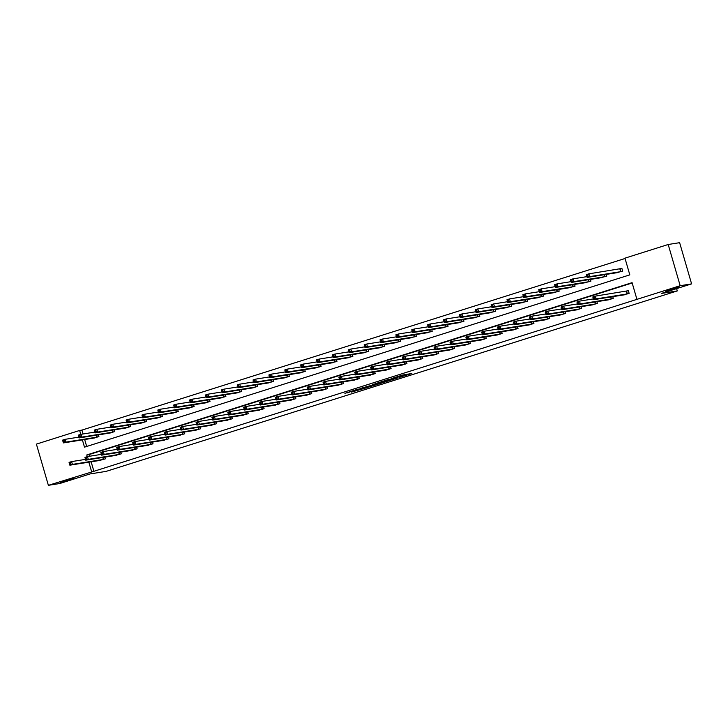 <?xml version="1.0" encoding="UTF-8"?>
<svg xmlns="http://www.w3.org/2000/svg" width="728" height="728" viewBox="0 0 728 728"><rect width="100%" height="100%" fill="white"/><g stroke="black" fill="none" stroke-linecap="round" stroke-linejoin="round"><path stroke-width="1.09" d="M399.581 377.341L411.848 373.473L402.229 375.148L391.164 378.669L402.429 376.058L399.581 377.341M73.828 478.178L60.178 482.309L68.86 480.189L73.828 478.178M679.169 286.914L665.519 291.045L674.21 288.934L679.169 286.914M351.269 392.155L366.866 387.687L357.239 389.362L344.908 393.329L358.667 389.198L364.246 388.343L351.269 392.155M82.382 439.885L84.493 447.156L629.811 274.865L624.961 258.158L668.195 244.499L679.624 242.679L691.6 283.884L661.279 293.466L677.286 290.918L106.124 471.38L90.117 473.919L59.805 483.501L48.376 485.321L36.4 444.116L79.643 430.457L80.781 434.379M691.6 283.884L680.17 285.704L636.927 299.363L632.077 282.655L86.759 454.954L87.251 456.647M91.137 461.798L93.894 471.298L636.927 299.363M93.894 471.298L48.376 485.321M384.047 382.227L397.925 377.868L388.297 379.543L375.866 383.519L384.047 382.227L383.72 381.117L384.293 380.981M381.745 383.028L368.514 387.132L360.342 388.424L375.548 384.229L372.618 384.53L374.083 384.084L381.7 382.873M677.286 290.918L676.621 288.616M632.168 282.992L89.043 454.591L89.526 456.256M622.959 295.031L629.138 293.366L628.328 290.581L626.681 291.109M612.767 296.651L613.267 298.38L607.088 300.045M596.896 301.665L597.397 303.394L591.218 305.059M581.026 306.679L581.526 308.417L575.338 310.073M565.146 311.693L565.656 313.431L559.468 315.088M549.276 316.707L549.786 318.445L543.598 320.102M533.406 321.731L533.915 323.459L527.727 325.116M517.535 326.745L518.036 328.474L511.857 330.13M501.665 331.759L502.165 333.488L495.986 335.144M485.794 336.773L486.295 338.502L480.116 340.158M469.924 341.787L470.425 343.516L464.246 345.181M454.054 346.801L454.554 348.53L448.375 350.195M438.183 351.815L438.684 353.544L432.505 355.209M422.313 356.829L422.813 358.558L416.634 360.224M406.442 361.843L406.943 363.572L400.755 365.238M390.563 366.857L391.072 368.586L384.885 370.252M374.692 371.871L375.202 373.601L369.014 375.266M358.822 376.886L359.323 378.615L353.144 380.28M342.952 381.9L343.452 383.629L337.273 385.294M327.081 386.914L327.582 388.643L321.403 390.308M311.211 391.928L311.711 393.657L305.533 395.322M295.341 396.942L295.841 398.68L289.662 400.336M279.47 401.956L279.971 403.694L273.792 405.35M263.6 406.97L264.1 408.708L257.921 410.365M247.729 411.984L248.23 413.722L242.051 415.379M231.85 417.007L232.359 418.736L226.171 420.393M215.979 422.022L216.489 423.751L210.301 425.407M200.109 427.036L200.619 428.765L194.431 430.421M184.239 432.05L184.739 433.779L178.56 435.444M168.368 437.064L168.869 438.793L162.69 440.458M152.498 442.078L152.998 443.807L146.819 445.472M136.627 447.092L137.128 448.821L130.949 450.486M120.757 452.106L121.258 453.835L115.079 455.501M104.887 457.12L105.387 458.849L99.208 460.515M625.052 258.486L81.927 430.093L83.056 433.979M84.666 439.521L86.687 446.464M616.489 272.754L622.668 271.098L621.858 268.314L620.211 268.832M606.297 274.383L606.797 276.112L600.618 277.768M590.426 279.397L590.927 281.126L584.748 282.792M574.547 284.411L575.056 286.14L568.868 287.806M558.676 289.425L559.186 291.154L552.998 292.82M542.806 294.44L543.315 296.169L537.128 297.834M526.935 299.454L527.436 301.183L521.257 302.848M511.065 304.468L511.566 306.197L505.387 307.862M495.195 309.482L495.695 311.211L489.516 312.876M479.324 314.496L479.825 316.225L473.646 317.89M463.454 319.51L463.954 321.239L457.776 322.904M447.584 324.524L448.084 326.253L441.905 327.919M431.713 329.538L432.214 331.267L426.035 332.933M415.843 334.552L416.343 336.291L410.155 337.947M399.963 339.567L400.473 341.305L394.285 342.961M384.093 344.581L384.602 346.319L378.414 347.975M368.222 349.595L368.732 351.333L362.544 352.989M352.352 354.618L352.853 356.347L346.674 358.003M336.482 359.632L336.982 361.361L330.803 363.017M320.611 364.646L321.112 366.375L314.933 368.031M304.741 369.66L305.241 371.389L299.062 373.055M288.87 374.674L289.371 376.403L283.192 378.069M273 379.688L273.501 381.417L267.322 383.083M257.13 384.702L257.63 386.431L251.451 388.097M241.259 389.717L241.76 391.446L235.572 393.111M225.38 394.731L225.889 396.46L219.701 398.125M209.509 399.745L210.019 401.474L203.831 403.139M193.639 404.759L194.139 406.488L187.961 408.153M177.768 409.773L178.269 411.502L172.09 413.167M161.898 414.787L162.399 416.516L156.22 418.181M146.028 419.801L146.528 421.53L140.349 423.196M130.157 424.815L130.658 426.544L124.479 428.21M114.287 429.829L114.787 431.567L108.608 433.224M98.417 434.844L98.917 436.582L92.738 438.238M668.195 244.499L680.17 285.704M81.927 430.093L79.643 430.457M88.852 462.162L91.61 471.662M89.043 454.591L86.759 454.954M403.148 375.047L404.45 374.638M382.946 381.235L383.72 381.117M395.55 378.569L388.843 379.525L384.311 381.044L395.55 378.569M374.156 385.13L379.752 383.438L374.156 385.13M587.077 276.449L588.097 276.121L587.769 275.011L586.75 275.33L587.15 277.423L586.34 274.647L588.888 273.837L589.698 276.622L587.15 277.423L618.209 272.509M621.894 268.441L588.888 273.837L587.769 275.011M621.02 271.617L589.698 276.622L588.097 276.121M586.34 274.647L586.75 275.33M594.567 298.398L594.239 297.279L593.22 297.606L593.548 298.717L596.168 298.899L593.62 299.699L592.81 296.915L595.358 296.114L596.168 298.899L627.49 293.894M624.679 294.776L593.62 299.699L593.548 298.717M594.239 297.279L595.358 296.114L628.364 290.709M593.22 297.606L592.81 296.915M571.207 281.463L572.226 281.135L571.899 280.025L570.879 280.344L571.28 282.446L570.47 279.661L573.018 278.851L573.828 281.636L571.28 282.446L602.338 277.523M586.923 276.64L573.018 278.851L571.899 280.025M605.15 276.631L573.828 281.636L572.226 281.135M570.47 279.661L570.879 280.344M555.337 286.477L556.356 286.149L556.028 285.039L555.009 285.358L555.409 287.46L554.6 284.675L557.148 283.865L557.948 286.65L555.409 287.46L586.468 282.537M571.052 281.654L557.148 283.865L556.028 285.039M589.28 281.645L557.948 286.65L556.356 286.149M554.6 284.675L555.009 285.358M578.696 303.412L578.369 302.293L577.35 302.62L577.677 303.731L580.298 303.913L577.75 304.714L576.94 301.929L579.488 301.128L580.298 303.913L611.62 298.908M608.808 299.79L577.75 304.714L577.677 303.731M578.369 302.293L579.488 301.128L593.393 298.917M577.35 302.62L576.94 301.929M562.826 308.426L562.498 307.316L561.479 307.635L561.807 308.745L564.428 308.927L561.88 309.728L561.07 306.943L563.618 306.142L564.428 308.927L595.75 303.922M592.938 304.805L561.88 309.728L561.807 308.745M562.498 307.316L563.618 306.142L577.522 303.931M561.479 307.635L561.07 306.943M539.466 291.491L540.476 291.164L540.158 290.053L539.139 290.372L539.539 292.474L538.729 289.689L541.268 288.88L542.078 291.664L539.539 292.474L570.597 287.551M555.182 286.668L541.268 288.88L540.158 290.053M573.409 286.659L542.078 291.664L540.476 291.164M538.729 289.689L539.139 290.372M523.596 296.505L524.606 296.178L524.287 295.067L523.268 295.386L523.669 297.488L522.859 294.704L525.398 293.894L526.207 296.678L523.669 297.488L554.727 292.565M539.312 291.682L525.398 293.894L524.287 295.067M557.539 291.673L526.207 296.678L524.606 296.178M522.859 294.704L523.268 295.386M507.716 301.519L508.736 301.201L508.417 300.082L507.398 300.4L507.798 302.502L506.988 299.718L509.527 298.908L510.337 301.692L507.798 302.502L538.856 297.579M523.441 296.696L509.527 298.908L508.417 300.082M541.668 296.687L510.337 301.692L508.736 301.201M506.988 299.718L507.398 300.4M546.956 313.44L546.628 312.33L545.609 312.649L545.936 313.759L548.548 313.941L546.009 314.742L545.199 311.957L547.747 311.156L548.548 313.941L579.879 308.936M577.067 309.819L546.009 314.742L545.936 313.759M546.628 312.33L547.747 311.156L561.652 308.945M545.609 312.649L545.199 311.957M531.076 318.454L530.758 317.344L529.738 317.663L530.066 318.773L532.678 318.955L530.139 319.756L529.329 316.971L531.868 316.17L532.678 318.955L564.009 313.95M561.197 314.833L530.139 319.756L530.066 318.773M530.758 317.344L531.868 316.17L545.782 313.959M529.738 317.663L529.329 316.971M515.206 323.469L514.887 322.358L513.868 322.677L514.195 323.787L516.807 323.969L514.268 324.77L513.458 321.985L515.997 321.185L516.807 323.969L548.139 318.964M545.327 319.847L514.268 324.77L514.195 323.787M514.887 322.358L515.997 321.185L529.911 318.973M513.868 322.677L513.458 321.985M491.846 306.534L492.865 306.215L492.547 305.096L491.527 305.423L491.928 307.516L491.118 304.732L493.657 303.931L494.467 306.706L491.928 307.516L522.986 302.593M507.571 301.711L493.657 303.931L492.547 305.096M525.789 301.701L494.467 306.706L492.865 306.215M491.118 304.732L491.527 305.423M499.335 328.483L499.017 327.373L497.998 327.691L498.316 328.801L500.937 328.983L498.398 329.784L497.588 326.999L500.127 326.199L500.937 328.983L532.268 323.978M529.456 324.861L498.398 329.784L498.316 328.801M499.017 327.373L500.127 326.199L514.041 323.987M497.998 327.691L497.588 326.999M475.975 311.548L476.995 311.229L476.676 310.11L475.657 310.437L476.048 312.53L475.248 309.746L477.786 308.945L478.596 311.73L476.048 312.53L507.116 307.607M491.691 306.725L477.786 308.945L476.676 310.11M509.919 306.716L478.596 311.73L476.995 311.229M475.248 309.746L475.657 310.437M483.465 333.497L483.146 332.387L482.127 332.705L482.446 333.824L485.066 333.997L482.528 334.798L481.718 332.014L484.257 331.213L485.066 333.997L516.389 328.992M513.586 329.884L482.528 334.798L482.446 333.824M483.146 332.387L484.257 331.213L498.17 329.001M482.127 332.705L481.718 332.014M460.105 316.562L461.124 316.243L460.797 315.124L459.787 315.452L460.178 317.545L459.368 314.76L461.916 313.959L462.726 316.744L460.178 317.545L491.236 312.621M475.821 311.739L461.916 313.959L460.797 315.124M494.048 311.73L462.726 316.744L461.124 316.243M459.368 314.76L459.787 315.452M467.594 338.511L467.276 337.401L466.257 337.719L466.575 338.839L469.196 339.011L466.648 339.812L465.847 337.037L468.386 336.227L469.196 339.011L500.518 334.006M497.715 334.898L466.648 339.812L466.575 338.839M467.276 337.401L468.386 336.227L482.291 334.016M466.257 337.719L465.847 337.037M444.235 321.576L445.254 321.257L444.926 320.138L443.916 320.466L444.308 322.559L443.498 319.774L446.046 318.973L446.856 321.758L444.308 322.559L475.366 317.636M459.95 316.753L446.046 318.973L444.926 320.138M478.178 316.744L446.856 321.758L445.254 321.257M443.498 319.774L443.916 320.466M451.724 343.525L451.396 342.415L450.386 342.733L450.705 343.853L453.326 344.026L450.778 344.835L449.968 342.051L452.516 341.241L453.326 344.026L484.648 339.021M481.836 339.912L450.778 344.835L450.705 343.853M451.396 342.415L452.516 341.241L466.42 339.03M450.386 342.733L449.968 342.051M428.364 326.59L429.384 326.271L429.056 325.152L428.037 325.48L428.437 327.573L427.627 324.788L430.175 323.987L430.985 326.772L428.437 327.573L459.495 322.65M444.08 321.767L430.175 323.987L429.056 325.152M462.307 321.767L430.985 326.772L429.384 326.271M427.627 324.788L428.037 325.48M435.854 348.539L435.526 347.429L434.516 347.747L434.834 348.867L437.455 349.04L434.907 349.849L434.097 347.065L436.645 346.255L437.455 349.04L468.777 344.035M465.965 344.926L434.907 349.849L434.834 348.867M435.526 347.429L436.645 346.255L450.55 344.044M434.516 347.747L434.097 347.065M412.494 331.604L413.513 331.286L413.186 330.166L412.166 330.494L412.567 332.587L411.757 329.802L414.305 329.001L415.115 331.786L412.567 332.587L443.625 327.664M428.21 326.79L414.305 329.001L413.186 330.166M446.437 326.781L415.115 331.786L413.513 331.286M411.757 329.802L412.166 330.494M419.983 353.553L419.656 352.443L418.636 352.762L418.964 353.881L421.585 354.054L419.037 354.864L418.227 352.079L420.775 351.269L421.585 354.054L452.907 349.049M450.095 349.941L419.037 354.864L418.964 353.881M419.656 352.443L420.775 351.269L434.68 349.058M418.636 352.762L418.227 352.079M396.624 336.618L397.643 336.3L397.315 335.189L396.296 335.508L396.696 337.601L395.886 334.816L398.434 334.016L399.235 336.8L396.696 337.601L427.755 332.678M412.339 331.804L398.434 334.016L397.315 335.189M430.567 331.795L399.235 336.8L397.643 336.3M395.886 334.816L396.296 335.508M404.113 358.567L403.785 357.457L402.766 357.776L403.094 358.895L405.714 359.068L403.166 359.878L402.356 357.093L404.904 356.283L405.714 359.068L437.037 354.063M434.225 354.955L403.166 359.878L403.094 358.895M403.785 357.457L404.904 356.283L418.809 354.072M402.766 357.776L402.356 357.093M380.753 341.632L381.772 341.314L381.445 340.204L380.425 340.522L380.826 342.615L380.016 339.83L382.555 339.03L383.365 341.814L380.826 342.615L411.884 337.692M396.469 336.818L382.555 339.03L381.445 340.204M414.696 336.809L383.365 341.814L381.772 341.314M380.016 339.83L380.425 340.522M388.242 363.591L387.915 362.471L386.896 362.79L387.223 363.909L389.835 364.082L387.296 364.892L386.486 362.107L389.034 361.297L389.835 364.082L421.166 359.077M418.354 359.969L387.296 364.892L387.223 363.909M387.915 362.471L389.034 361.297L402.939 359.086M386.896 362.79L386.486 362.107M364.883 346.646L365.893 346.328L365.574 345.218L364.555 345.536L364.956 347.629L364.146 344.844L366.685 344.044L367.494 346.828L364.956 347.629L396.014 342.706M380.598 341.832L366.685 344.044L365.574 345.218M398.826 341.823L367.494 346.828L365.893 346.328M364.146 344.844L364.555 345.536M372.372 368.605L372.044 367.485L371.025 367.813L371.353 368.923L373.964 369.096L371.426 369.906L370.616 367.121L373.155 366.321L373.964 369.096L405.296 364.091M402.484 364.983L371.426 369.906L371.353 368.923M372.044 367.485L373.155 366.321L387.069 364.1M371.025 367.813L370.616 367.121M349.012 351.66L350.022 351.342L349.704 350.232L348.685 350.55L349.085 352.643L348.275 349.859L350.814 349.058L351.624 351.842L349.085 352.643L380.143 347.72M364.728 346.846L350.814 349.058L349.704 350.232M382.955 346.837L351.624 351.842L350.022 351.342M348.275 349.859L348.685 350.55M356.493 373.619L356.174 372.499L355.155 372.827L355.482 373.937L358.094 374.119L355.555 374.92L354.745 372.135L357.284 371.335L358.094 374.119L389.425 369.105M386.614 369.997L355.555 374.92L355.482 373.937M356.174 372.499L357.284 371.335L371.198 369.114M355.155 372.827L354.745 372.135M333.133 356.675L334.152 356.356L333.834 355.246L332.814 355.564L333.215 357.657L332.405 354.873L334.944 354.072L335.754 356.856L333.215 357.657L364.273 352.734M348.858 351.861L334.944 354.072L333.834 355.246M367.085 351.851L335.754 356.856L334.152 356.356M332.405 354.873L332.814 355.564M340.622 378.633L340.304 377.514L339.284 377.841L339.612 378.951L342.224 379.133L339.685 379.934L338.875 377.149L341.414 376.349L342.224 379.133L373.555 374.119M370.743 375.011L339.685 379.934L339.612 378.951M340.304 377.514L341.414 376.349L355.328 374.128M339.284 377.841L338.875 377.149M317.262 361.689L318.282 361.37L317.963 360.26L316.944 360.578L317.344 362.671L316.534 359.887L319.073 359.086L319.883 361.871L317.344 362.671L348.403 357.748M332.978 356.875L319.073 359.086L317.963 360.26M351.205 356.866L319.883 361.871L318.282 361.37M316.534 359.887L316.944 360.578M324.752 383.647L324.433 382.528L323.414 382.855L323.733 383.965L326.353 384.147L323.814 384.948L323.005 382.164L325.543 381.363L326.353 384.147L357.685 379.133M354.873 380.025L323.814 384.948L323.733 383.965M324.433 382.528L325.543 381.363L339.457 379.142M323.414 382.855L323.005 382.164M301.392 366.712L302.411 366.384L302.093 365.274L301.074 365.593L301.465 367.686L300.664 364.901L303.203 364.1L304.013 366.885L301.465 367.686L332.523 362.772M317.108 361.889L303.203 364.1L302.093 365.274M335.335 361.88L304.013 366.885L302.411 366.384M300.664 364.901L301.074 365.593M308.881 388.661L308.563 387.542L307.544 387.869L307.862 388.98L310.483 389.161L307.935 389.962L307.134 387.178L309.673 386.377L310.483 389.161L341.805 384.156M339.002 385.039L307.935 389.962L307.862 388.98M308.563 387.542L309.673 386.377L323.578 384.166M307.544 387.869L307.134 387.178M285.522 371.726L286.541 371.398L286.213 370.288L285.203 370.607L285.594 372.7L284.784 369.924L287.332 369.114L288.142 371.899L285.594 372.7L316.653 367.786M301.237 366.903L287.332 369.114L286.213 370.288M319.465 366.894L288.142 371.899L286.541 371.398M284.784 369.924L285.203 370.607M293.011 393.675L292.692 392.556L291.673 392.883L291.992 393.994L294.613 394.176L292.065 394.976L291.264 392.192L293.803 391.391L294.613 394.176L325.935 389.171M323.123 390.053L292.065 394.976L291.992 393.994M292.692 392.556L293.803 391.391L307.707 389.18M291.673 392.883L291.264 392.192M269.651 376.74L270.67 376.412L270.343 375.302L269.333 375.621L269.724 377.723L268.914 374.938L271.462 374.128L272.272 376.913L269.724 377.723L300.782 372.8M285.367 371.917L271.462 374.128L270.343 375.302M303.594 371.908L272.272 376.913L270.67 376.412M268.914 374.938L269.333 375.621M277.141 398.689L276.813 397.579L275.803 397.898L276.121 399.008L278.742 399.19L276.194 399.99L275.384 397.206L277.932 396.405L278.742 399.19L310.064 394.185M307.252 395.067L276.194 399.99L276.121 399.008M276.813 397.579L277.932 396.405L291.837 394.194M275.803 397.898L275.384 397.206M253.781 381.754L254.8 381.426L254.472 380.316L253.453 380.635L253.854 382.737L253.044 379.952L255.592 379.142L256.402 381.927L253.854 382.737L284.912 377.814M269.496 376.931L255.592 379.142L254.472 380.316M287.724 376.922L256.402 381.927L254.8 381.426M253.044 379.952L253.453 380.635M261.27 403.703L260.942 402.593L259.932 402.912L260.251 404.022L262.872 404.204L260.324 405.005L259.514 402.22L262.062 401.419L262.872 404.204L294.194 399.199M291.382 400.082L260.324 405.005L260.251 404.022M260.942 402.593L262.062 401.419L275.967 399.208M259.932 402.912L259.514 402.22M237.91 386.768L238.93 386.441L238.602 385.33L237.583 385.649L237.983 387.751L237.173 384.966L239.721 384.156L240.531 386.941L237.983 387.751L269.041 382.828M253.626 381.945L239.721 384.156L238.602 385.33M271.853 381.936L240.531 386.941L238.93 386.441M237.173 384.966L237.583 385.649M245.4 408.717L245.072 407.607L244.053 407.926L244.381 409.036L247.001 409.218L244.453 410.019L243.643 407.234L246.191 406.433L247.001 409.218L278.324 404.213M275.512 405.096L244.453 410.019L244.381 409.036M245.072 407.607L246.191 406.433L260.096 404.222M244.053 407.926L243.643 407.234M222.04 391.782L223.059 391.464L222.732 390.344L221.712 390.663L222.113 392.765L221.303 389.981L223.851 389.171L224.652 391.955L222.113 392.765L253.171 387.842M237.756 386.959L223.851 389.171L222.732 390.344M255.983 386.95L224.652 391.955L223.059 391.464M221.303 389.981L221.712 390.663M229.529 413.731L229.202 412.621L228.183 412.94L228.51 414.05L231.131 414.232L228.583 415.033L227.773 412.248L230.321 411.447L231.131 414.232L262.453 409.227M259.641 410.11L228.583 415.033L228.51 414.05M229.202 412.621L230.321 411.447L244.226 409.236M228.183 412.94L227.773 412.248M206.17 396.796L207.189 396.478L206.861 395.359L205.842 395.686L206.242 397.779L205.433 394.995L207.971 394.194L208.781 396.969L206.242 397.779L237.301 392.856M221.885 391.973L207.971 394.194L206.861 395.359M240.113 391.964L208.781 396.969L207.189 396.478M205.433 394.995L205.842 395.686M213.659 418.746L213.331 417.635L212.312 417.954L212.64 419.064L215.251 419.246L212.713 420.047L211.903 417.262L214.451 416.462L215.251 419.246L246.583 414.241M243.771 415.124L212.713 420.047L212.64 419.064M213.331 417.635L214.451 416.462L228.355 414.25M212.312 417.954L211.903 417.262M190.299 401.811L191.309 401.492L190.991 400.373L189.972 400.7L190.372 402.793L189.562 400.009L192.101 399.208L192.911 401.993L190.372 402.793L221.43 397.87M206.015 396.988L192.101 399.208L190.991 400.373M224.242 396.978L192.911 401.993L191.309 401.492M189.562 400.009L189.972 400.7M197.788 423.76L197.461 422.649L196.442 422.968L196.769 424.087L199.381 424.26L196.842 425.061L196.032 422.276L198.571 421.476L199.381 424.26L230.712 419.255M227.9 420.138L196.842 425.061L196.769 424.087M197.461 422.649L198.571 421.476L212.485 419.264M196.442 422.968L196.032 422.276M174.429 406.825L175.439 406.506L175.12 405.387L174.101 405.714L174.502 407.807L173.692 405.023L176.231 404.222L177.041 407.007L174.502 407.807L205.56 402.884M190.144 402.002L176.231 404.222L175.12 405.387M208.372 401.993L177.041 407.007L175.439 406.506M173.692 405.023L174.101 405.714M181.909 428.774L181.591 427.664L180.571 427.982L180.899 429.101L183.511 429.274L180.972 430.075L180.162 427.291L182.701 426.49L183.511 429.274L214.842 424.269M212.03 425.161L180.972 430.075L180.899 429.101M181.591 427.664L182.701 426.49L196.615 424.278M180.571 427.982L180.162 427.291M158.549 411.839L159.569 411.52L159.25 410.401L158.231 410.729L158.631 412.822L157.821 410.037L160.36 409.236L161.17 412.021L158.631 412.822L189.69 407.898M174.274 407.016L160.36 409.236L159.25 410.401M192.501 407.007L161.17 412.021L159.569 411.52M157.821 410.037L158.231 410.729M166.039 433.788L165.72 432.678L164.701 432.996L165.029 434.115L167.64 434.288L165.101 435.089L164.291 432.314L166.83 431.504L167.64 434.288L198.972 429.283M196.16 430.175L165.101 435.089L165.029 434.115M165.72 432.678L166.83 431.504L180.744 429.293M164.701 432.996L164.291 432.314M142.679 416.853L143.698 416.534L143.38 415.415L142.36 415.743L142.752 417.836L141.951 415.051L144.49 414.25L145.3 417.035L142.752 417.836L173.819 412.913M158.395 412.03L144.49 414.25L143.38 415.415M176.622 412.03L145.3 417.035L143.698 416.534M141.951 415.051L142.36 415.743M150.168 438.802L149.85 437.692L148.831 438.01L149.149 439.13L151.77 439.303L149.231 440.112L148.421 437.328L150.96 436.518L151.77 439.303L183.092 434.298M180.289 435.189L149.231 440.112L149.149 439.13M149.85 437.692L150.96 436.518L164.874 434.307M148.831 438.01L148.421 437.328M126.808 421.867L127.828 421.548L127.5 420.429L126.49 420.757L126.881 422.85L126.071 420.065L128.619 419.264L129.429 422.049L126.881 422.85L157.94 417.927M142.524 417.053L128.619 419.264L127.5 420.429M160.752 417.044L129.429 422.049L127.828 421.548M126.071 420.065L126.49 420.757M134.298 443.816L133.979 442.706L132.96 443.024L133.279 444.144L135.899 444.317L133.351 445.127L132.551 442.342L135.089 441.532L135.899 444.317L167.222 439.312M164.419 440.203L133.351 445.127L133.279 444.144M133.979 442.706L135.089 441.532L148.994 439.321M132.96 443.024L132.551 442.342M110.938 426.881L111.957 426.562L111.63 425.452L110.62 425.771L111.011 427.864L110.201 425.079L112.749 424.278L113.559 427.063L111.011 427.864L142.069 422.941M126.654 422.067L112.749 424.278L111.63 425.452M144.881 422.058L113.559 427.063L111.957 426.562M110.201 425.079L110.62 425.771M118.427 448.83L118.1 447.72L117.09 448.039L117.408 449.158L120.029 449.331L117.481 450.141L116.671 447.356L119.219 446.546L120.029 449.331L151.351 444.326M148.539 445.218L117.481 450.141L117.408 449.158M118.1 447.72L119.219 446.546L133.124 444.335M117.09 448.039L116.671 447.356M95.068 431.895L96.087 431.577L95.759 430.466L94.749 430.785L95.141 432.878L94.331 430.093L96.879 429.293L97.689 432.077L95.141 432.878L126.199 427.955M110.783 427.081L96.879 429.293L95.759 430.466M129.011 427.072L97.689 432.077L96.087 431.577M94.331 430.093L94.749 430.785M102.557 453.853L102.229 452.734L101.219 453.053L101.538 454.172L104.159 454.345L101.611 455.155L100.801 452.37L103.349 451.56L104.159 454.345L135.481 449.34M132.669 450.232L101.611 455.155L101.538 454.172M102.229 452.734L103.349 451.56L117.254 449.349M101.219 453.053L100.801 452.37M79.197 436.909L80.217 436.591L79.889 435.481L78.87 435.799L79.27 437.892L78.46 435.107L81.008 434.307L81.818 437.091L79.27 437.892L110.328 432.969M94.913 432.095L81.008 434.307L79.889 435.481M113.14 432.086L81.818 437.091L80.217 436.591M78.46 435.107L78.87 435.799M86.687 458.868L86.359 457.748L85.34 458.076L85.667 459.186L88.288 459.359L85.74 460.169L84.93 457.384L87.478 456.583L88.288 459.359L119.61 454.354M116.799 455.246L85.74 460.169L85.667 459.186M86.359 457.748L87.478 456.583L101.383 454.363M85.34 458.076L84.93 457.384M63.327 441.923L64.346 441.605L64.019 440.495L62.999 440.813L63.4 442.906L62.59 440.121L65.138 439.321L65.948 442.105L63.4 442.906L94.458 437.983M79.043 437.109L65.138 439.321L64.019 440.495M97.27 437.1L65.948 442.105L64.346 441.605M62.59 440.121L62.999 440.813M70.816 463.882L70.489 462.762L69.469 463.09L69.797 464.2L72.418 464.382L69.87 465.183L69.06 462.398L71.608 461.598L72.418 464.382L103.74 459.368M100.928 460.26L69.87 465.183L69.797 464.2M70.489 462.762L71.608 461.598L85.513 459.377M69.469 463.09L69.06 462.398M402.811 374.975L403.103 375.957M402.165 375.166L402.429 376.058M385.23 380.935L385.494 381.845M369.697 385.84L369.961 386.75M368.204 386.077L368.514 387.132M348.94 391.983L349.094 392.501M347.511 392.438L347.647 392.893M354.299 391.2L354.436 391.655M620.083 268.86L620.893 271.644M619.837 268.914L620.647 271.699M627.117 293.966L626.308 291.182M627.363 293.921L626.553 291.136M604.449 274.674L605.023 276.658M604.195 274.711L604.777 276.713M588.57 279.689L589.152 281.672M588.324 279.725L588.907 281.727M611.247 298.981L610.665 296.988M611.493 298.935L610.919 296.951M595.377 303.995L594.794 302.002M595.622 303.949L595.049 301.965M572.699 284.703L573.282 286.686M572.454 284.739L573.036 286.741M556.829 289.717L557.411 291.701M556.583 289.753L557.166 291.755M540.959 294.731L541.541 296.724M540.713 294.776L541.295 296.769M579.506 309.009L578.924 307.016M579.752 308.963L579.17 306.979M563.636 314.032L563.053 312.03M563.881 313.977L563.299 311.994M547.765 319.046L547.183 317.044M548.011 318.991L547.429 317.008M525.088 299.745L525.671 301.738M524.842 299.79L525.425 301.783M531.895 324.06L531.313 322.058M532.141 324.006L531.558 322.022M509.218 304.759L509.791 306.752M508.972 304.805L509.555 306.797M516.025 329.074L515.442 327.072M516.261 329.02L515.688 327.036M493.347 309.773L493.921 311.766M493.102 309.819L493.675 311.811M500.154 334.088L499.572 332.086M500.391 334.034L499.817 332.05M477.477 314.787L478.05 316.78M477.231 314.833L477.805 316.826M484.275 339.102L483.701 337.1M484.52 339.048L483.947 337.064M461.607 319.801L462.18 321.794M461.361 319.847L461.934 321.84M468.404 344.116L467.831 342.115M468.65 344.062L468.077 342.078M445.736 324.825L446.31 326.808M445.481 324.861L446.064 326.854M452.534 349.131L451.961 347.129M452.78 349.076L452.206 347.092M429.866 329.839L430.439 331.822M429.611 329.875L430.193 331.868M436.664 354.145L436.081 352.143M436.909 354.09L436.336 352.106M413.986 334.853L414.569 336.837M413.741 334.889L414.323 336.882M420.793 359.159L420.211 357.166M421.039 359.113L420.466 357.12M398.116 339.867L398.698 341.851M397.87 339.903L398.453 341.905M404.923 364.173L404.34 362.18M405.168 364.127L404.586 362.135M382.246 344.881L382.828 346.865M382 344.917L382.582 346.919M389.052 369.187L388.47 367.194M389.298 369.142L388.716 367.149M366.375 349.895L366.958 351.879M366.129 349.931L366.712 351.933M373.182 374.201L372.599 372.208M373.428 374.156L372.845 372.163M350.505 354.909L351.078 356.893M350.259 354.946L350.841 356.947M357.311 379.215L356.729 377.222M357.557 379.17L356.975 377.177M334.634 359.923L335.208 361.907M334.389 359.96L334.971 361.962M341.441 384.229L340.859 382.236M341.678 384.184L341.104 382.191M318.764 364.937L319.337 366.921M318.518 364.974L319.091 366.976M325.571 389.243L324.988 387.251M325.807 389.198L325.234 387.214M302.894 369.951L303.467 371.935M302.648 369.988L303.221 371.99M309.691 394.257L309.118 392.265M309.937 394.212L309.364 392.228M287.023 374.966L287.596 376.949M286.768 375.002L287.351 377.004M293.821 399.272L293.248 397.279M294.066 399.226L293.493 397.242M271.153 379.98L271.726 381.963M270.898 380.016L271.48 382.018M277.95 404.295L277.368 402.293M278.196 404.24L277.623 402.256M255.273 384.994L255.856 386.978M255.028 385.039L255.61 387.032M262.08 409.309L261.498 407.307M262.326 409.254L261.752 407.271M239.403 390.008L239.985 392.001M239.157 390.053L239.739 392.046M246.21 414.323L245.627 412.321M246.455 414.268L245.873 412.285M223.532 395.022L224.115 397.015M223.287 395.067L223.869 397.06M230.339 419.337L229.757 417.335M230.585 419.283L230.002 417.299M207.662 400.036L208.244 402.029M207.416 400.082L207.999 402.074M214.469 424.351L213.886 422.349M214.714 424.297L214.132 422.313M191.792 405.05L192.374 407.043M191.546 405.096L192.128 407.089M198.598 429.365L198.016 427.363M198.844 429.311L198.262 427.327M175.921 410.064L176.494 412.057M175.676 410.11L176.258 412.103M182.728 434.379L182.146 432.377M182.974 434.325L182.391 432.341M160.051 415.087L160.624 417.071M159.805 415.124L160.388 417.117M166.858 439.394L166.275 437.392M167.094 439.339L166.521 437.355M144.18 420.101L144.754 422.085M143.935 420.138L144.508 422.131M150.978 444.408L150.405 442.406M151.224 444.353L150.651 442.369M128.31 425.116L128.883 427.099M128.064 425.152L128.638 427.145M135.108 449.422L134.534 447.429M135.353 449.367L134.78 447.383M112.44 430.13L113.013 432.114M112.185 430.166L112.767 432.168M119.237 454.436L118.664 452.443M119.483 454.39L118.91 452.397M96.569 435.144L97.142 437.128M96.314 435.18L96.897 437.182M103.367 459.45L102.785 457.457M103.613 459.404L103.039 457.411M403.103 374.893L403.403 375.948M399.099 376.139L399.235 376.613"/></g></svg>
